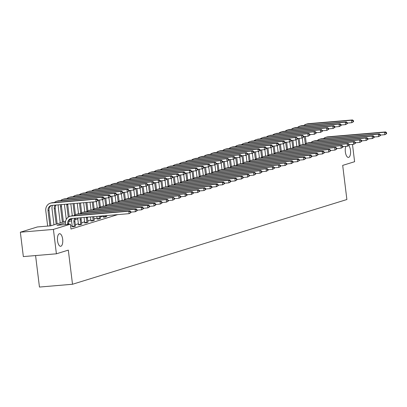 <?xml version="1.0" encoding="UTF-8"?>
<svg xmlns="http://www.w3.org/2000/svg" width="407" height="407" viewBox="0 0 407 407"><rect width="100%" height="100%" fill="white"/><g stroke="black" fill="none" stroke-linecap="round" stroke-linejoin="round"><path stroke-width="0.61" d="M348.794 145.604A6.314 2.625 -94.8 0 1 350.468 150.325A6.314 2.625 -94.8 0 1 348.438 157.407A6.314 2.625 -94.8 0 1 345.35 151.908A6.314 2.625 -94.8 0 1 345.843 146.378M57.545 240.791A6.314 2.625 -94.8 0 1 59.57 233.715A6.314 2.625 -94.8 0 1 62.663 239.209A6.314 2.625 -94.8 0 1 60.633 246.291A6.314 2.625 -94.8 0 1 57.545 240.791M35.582 255.56L39.454 287.057L72.507 284.259L346.881 199.527L342.689 165.384L354.604 161.706L352.482 144.414M72.507 284.259L68.315 250.122L56.4 253.8L23.347 256.593L20.35 232.209L37.342 226.958L50.743 225.829L65.593 221.24M65.4 222.705L57 225.3L70.401 224.165L71.001 229.044L117.664 214.631M103.327 216.051L100.264 216.997M97.09 217.979L94.027 218.925M90.853 219.907L87.79 220.853M84.615 221.83L81.553 222.777M78.378 223.758L75.315 224.705M72.141 225.687L70.645 226.144M72.212 226.714L73.799 226.724L75.504 226.043M78.449 224.786L80.037 224.801L81.741 224.115M84.687 222.863L86.274 222.873L87.978 222.191M90.929 220.935L92.511 220.945L94.215 220.263M97.166 219.007L98.748 219.022L100.458 218.34M103.403 217.084L104.986 217.094L106.695 216.412M56.4 253.8L53.409 229.416L20.35 232.209M70.401 224.165L53.409 229.416M81.695 217.674L81.258 217.806M77.874 218.849L75.02 219.734M71.637 220.777L68.778 221.657M69.485 220.039L71.83 219.312M68.788 224.303L68.691 223.474A4.93 4.467 72.8 0 1 71.21 218.574M67.766 224.389L67.689 223.784A4.93 4.467 72.8 0 1 70.701 218.696A4.93 4.467 72.8 0 1 71.556 218.528L129.141 213.66L128.841 211.223L71.261 216.092A7.397 6.695 -107.2 0 0 69.973 216.341A7.397 6.695 -107.2 0 0 65.456 223.972L65.532 224.578M130.912 212.617L129.141 213.66L130.912 212.617L130.789 211.64L130.393 211.762L130.51 212.739M130.393 211.762L128.841 211.223L129.838 210.912L72.258 215.781A7.397 6.695 -107.2 0 0 70.976 216.031L69.973 216.341M129.838 210.912L130.789 211.64M97.843 200.626L97.726 199.654L97.324 199.776L97.446 200.753L97.843 200.626L96.072 201.674L95.772 199.232L51.592 202.966A7.397 6.695 -107.2 0 0 50.31 203.215A7.397 6.695 -107.2 0 0 45.793 210.851L47.66 226.089M49.893 225.9L48.026 210.663A4.93 4.467 72.8 0 1 51.038 205.571A4.93 4.467 72.8 0 1 51.893 205.408L96.072 201.674L97.446 200.753M50.916 225.773L49.023 210.353A4.93 4.467 72.8 0 1 51.547 205.449M97.324 199.776L95.772 199.232L96.774 198.926L52.595 202.661A7.397 6.695 -107.2 0 0 51.307 202.91L50.31 203.215M96.774 198.926L97.726 199.654M75.549 226.185L74.929 221.545A4.93 4.467 72.8 0 1 75.677 218.177M72.207 226.862L72.227 226.394L74.461 226.206L73.926 221.856A4.93 4.467 72.8 0 1 74.847 218.249M74.461 226.206L74.445 226.526M72.08 218.483A7.397 6.695 -107.2 0 0 71.693 222.044L72.227 226.394M137.149 210.689L137.032 209.712L136.63 209.839L136.747 210.816L137.149 210.689L135.378 211.737L135.078 209.295L77.498 214.163A7.397 6.695 -107.2 0 0 76.211 214.413A7.397 6.695 -107.2 0 0 74.013 215.634M130.851 212.118L135.378 211.737L136.747 210.816M136.63 209.839L135.078 209.295L136.075 208.989L78.495 213.853A7.397 6.695 -107.2 0 0 77.213 214.102L76.211 214.413M136.075 208.989L137.032 209.712M81.787 224.257L81.166 219.622A4.93 4.467 72.8 0 1 81.278 217.704M78.444 224.934L78.465 224.466L80.698 224.277L80.164 219.933A4.93 4.467 72.8 0 1 80.342 217.786M80.698 224.277L80.683 224.598M77.956 217.989A7.397 6.695 -107.2 0 0 77.93 220.121L78.465 224.466M143.386 208.766L143.269 207.789L142.867 207.911L142.989 208.888L143.386 208.766L141.616 209.809L141.315 207.372L83.735 212.235A7.397 6.695 -107.2 0 0 82.448 212.485A7.397 6.695 -107.2 0 0 80.25 213.706M137.088 210.19L141.616 209.809L142.989 208.888M142.867 207.911L141.315 207.372L142.318 207.061L84.732 211.93A7.397 6.695 -107.2 0 0 83.45 212.179L82.448 212.485M142.318 207.061L143.269 207.789M52.411 205.362A7.397 6.695 -107.2 0 0 52.03 208.923L53.978 224.827M56.156 224.155L54.263 208.735A4.93 4.467 72.8 0 1 55.179 205.128M57.153 223.845L55.26 208.425A4.93 4.467 72.8 0 1 56.013 205.057M104.08 198.702L103.963 197.726L103.561 197.848L103.683 198.825L104.08 198.702L102.31 199.745L102.009 197.309L57.83 201.043A7.397 6.695 -107.2 0 0 56.548 201.292A7.397 6.695 -107.2 0 0 54.35 202.513M97.782 200.127L102.31 199.745L103.683 198.825M103.561 197.848L102.009 197.309L103.012 196.998L58.832 200.732A7.397 6.695 -107.2 0 0 57.545 200.982L56.548 201.292M103.012 196.998L103.963 197.726M58.293 204.863A7.397 6.695 -107.2 0 0 58.267 206.995L60.216 222.899M62.393 222.232L60.501 206.807A4.93 4.467 72.8 0 1 60.679 204.665M63.39 221.922L61.498 206.502A4.93 4.467 72.8 0 1 61.615 204.584M110.317 196.774L110.2 195.798L109.798 195.925L109.921 196.896L110.317 196.774L108.547 197.822L108.247 195.38L64.067 199.115A7.397 6.695 -107.2 0 0 62.785 199.364A7.397 6.695 -107.2 0 0 60.587 200.585M104.019 198.204L108.547 197.822L109.921 196.896M109.798 195.925L108.247 195.38L109.249 195.075L65.069 198.804A7.397 6.695 -107.2 0 0 63.782 199.054L62.785 199.364M109.249 195.075L110.2 195.798M88.024 222.334L87.403 217.694A4.93 4.467 72.8 0 1 87.363 217.19M84.681 223.005L84.702 222.537L86.935 222.349L86.401 218.004A4.93 4.467 72.8 0 1 86.36 217.277M86.935 222.349L86.92 222.675M84.112 217.465A7.397 6.695 -107.2 0 0 84.168 218.193L84.702 222.537M149.623 206.837L149.506 205.861L149.104 205.983L149.227 206.96L149.623 206.837L147.853 207.885L147.553 205.443L89.972 210.312A7.397 6.695 -107.2 0 0 88.685 210.561A7.397 6.695 -107.2 0 0 86.488 211.777M143.325 208.267L147.853 207.885L149.227 206.96M149.104 205.983L147.553 205.443L148.555 205.133L90.97 210.002A7.397 6.695 -107.2 0 0 89.688 210.251L88.685 210.561M148.555 205.133L149.506 205.861M94.261 220.406L93.747 216.651M90.919 221.082L90.939 220.614L93.172 220.426L92.72 216.738M93.172 220.426L93.162 220.747M90.486 216.926L90.939 220.614M155.861 204.909L155.744 203.938L155.342 204.06L155.464 205.036L155.861 204.909L154.09 205.957L153.79 203.52L96.21 208.384A7.397 6.695 -107.2 0 0 94.923 208.633A7.397 6.695 -107.2 0 0 92.725 209.854M149.562 206.339L154.09 205.957L155.464 205.036M155.342 204.06L153.79 203.52L154.792 203.21L97.207 208.074A7.397 6.695 -107.2 0 0 95.925 208.323L94.923 208.633M154.792 203.21L155.744 203.938M100.498 218.478L100.158 216.112M97.156 219.154L97.176 218.686L99.41 218.498L99.13 216.198M99.41 218.498L99.4 218.818M96.897 216.387L97.176 218.686M162.098 202.986L161.981 202.009L161.579 202.131L161.701 203.108L162.098 202.986L160.327 204.029L160.027 201.592L102.447 206.456A7.397 6.695 -107.2 0 0 101.16 206.705A7.397 6.695 -107.2 0 0 98.962 207.926M155.8 204.411L160.327 204.029L161.701 203.108M161.579 202.131L160.027 201.592L161.03 201.282L103.444 206.151A7.397 6.695 -107.2 0 0 102.162 206.4L101.16 206.705M161.03 201.282L161.981 202.009M64.448 204.345A7.397 6.695 -107.2 0 0 64.504 205.072L66.27 219.449M68.249 217.19L66.738 204.884A4.93 4.467 72.8 0 1 66.697 204.156M69.215 216.631L67.735 204.573A4.93 4.467 72.8 0 1 67.699 204.07M116.555 194.846L116.438 193.874L116.036 193.997L116.158 194.973L116.555 194.846L114.784 195.894L114.484 193.457L70.304 197.186A7.397 6.695 -107.2 0 0 69.022 197.436A7.397 6.695 -107.2 0 0 66.824 198.657M110.256 196.276L114.784 195.894L116.158 194.973M116.036 193.997L114.484 193.457L115.486 193.147L71.306 196.881A7.397 6.695 -107.2 0 0 70.019 197.13L69.022 197.436M115.486 193.147L116.438 193.874M70.823 203.805L72.293 215.776M74.486 215.262L73.056 203.617M75.453 214.703L74.084 203.531M122.797 192.923L122.675 191.946L122.273 192.068L122.395 193.045L122.797 192.923L121.021 193.966L120.721 191.529L76.541 195.263A7.397 6.695 -107.2 0 0 75.259 195.513A7.397 6.695 -107.2 0 0 73.062 196.734M116.494 194.348L121.021 193.966L122.395 193.045M122.273 192.068L120.721 191.529L121.724 191.219L77.544 194.953A7.397 6.695 -107.2 0 0 76.257 195.202L75.259 195.513M121.724 191.219L122.675 191.946M77.228 203.266L78.531 213.853M80.723 213.339L79.462 203.078M81.69 212.775L80.489 202.991M129.034 190.995L128.912 190.018L128.51 190.145L128.632 191.117L129.034 190.995L127.259 192.043L126.964 189.601L82.779 193.335A7.397 6.695 -107.2 0 0 81.497 193.584A7.397 6.695 -107.2 0 0 79.299 194.805M122.731 192.425L127.259 192.043L128.632 191.117M128.51 190.145L126.964 189.601L127.961 189.296L83.781 193.025A7.397 6.695 -107.2 0 0 82.494 193.274L81.497 193.584M127.961 189.296L128.912 190.018M83.639 202.722L84.768 211.925M86.961 211.411L85.872 202.533M87.927 210.851L86.9 202.447M135.272 189.067L135.149 188.095L134.748 188.217L134.87 189.194L135.272 189.067L133.496 190.115L133.201 187.678L89.016 191.412A7.397 6.695 -107.2 0 0 87.734 191.661A7.397 6.695 -107.2 0 0 85.536 192.877M128.973 190.496L133.496 190.115L134.87 189.194M134.748 188.217L133.201 187.678L134.198 187.368L90.018 191.102A7.397 6.695 -107.2 0 0 88.731 191.351L87.734 191.661M134.198 187.368L135.149 188.095M90.044 202.182L91.005 209.997M93.198 209.483L92.277 201.994M94.165 208.923L93.305 201.908M141.509 187.144L141.387 186.167L140.99 186.289L141.107 187.266L141.509 187.144L139.733 188.187L139.438 185.75L95.253 189.484A7.397 6.695 -107.2 0 0 93.971 189.733A7.397 6.695 -107.2 0 0 91.773 190.954M135.21 188.573L139.733 188.187L141.107 187.266M140.99 186.289L139.438 185.75L140.435 185.439L96.255 189.174A7.397 6.695 -107.2 0 0 94.973 189.423L93.971 189.733M140.435 185.439L141.387 186.167M96.444 201.557L97.242 208.074M99.435 207.56L98.514 200.066M100.402 207L99.542 199.979M147.746 185.216L147.624 184.239L147.227 184.366L147.344 185.338L147.746 185.216L145.976 186.264L145.675 183.822L101.491 187.556A7.397 6.695 -107.2 0 0 100.208 187.805A7.397 6.695 -107.2 0 0 98.011 189.026M141.448 186.645L145.976 186.264L147.344 185.338M147.227 184.366L145.675 183.822L146.673 183.516L102.493 187.251A7.397 6.695 -107.2 0 0 101.211 187.5L100.208 187.805M146.673 183.516L147.624 184.239M102.681 199.633L103.48 206.145M105.672 205.632L104.752 198.143M106.639 205.072L105.779 198.056M153.983 183.287L153.861 182.316L153.464 182.438L153.581 183.415L153.983 183.287L152.213 184.335L151.913 181.898L107.733 185.633A7.397 6.695 -107.2 0 0 106.446 185.882A7.397 6.695 -107.2 0 0 104.248 187.098M147.685 184.717L152.213 184.335L153.581 183.415M153.464 182.438L151.913 181.898L152.91 181.588L108.73 185.322A7.397 6.695 -107.2 0 0 107.448 185.572L106.446 185.882M152.91 181.588L153.861 182.316M108.918 197.705L109.717 204.217M111.91 203.703L110.989 196.215M112.881 203.144L112.017 196.128M160.221 181.364L160.099 180.387L159.702 180.51L159.819 181.486L160.221 181.364L158.45 182.407L158.15 179.97L113.97 183.705A7.397 6.695 -107.2 0 0 112.683 183.954A7.397 6.695 -107.2 0 0 110.485 185.175M153.922 182.794L158.45 182.407L159.819 181.486M159.702 180.51L158.15 179.97L159.147 179.66L114.967 183.394A7.397 6.695 -107.2 0 0 113.685 183.643L112.683 183.954M159.147 179.66L160.099 180.387M115.156 195.782L115.954 202.294M118.147 201.78L117.226 194.287M119.119 201.221L118.254 194.2M166.458 179.436L166.336 178.459L165.939 178.587L166.056 179.558L166.458 179.436L164.687 180.484L164.387 178.042L120.207 181.776A7.397 6.695 -107.2 0 0 118.92 182.026A7.397 6.695 -107.2 0 0 116.723 183.247M160.16 180.866L164.687 180.484L166.056 179.558M165.939 178.587L164.387 178.042L165.384 177.737L121.205 181.471A7.397 6.695 -107.2 0 0 119.923 181.72L118.92 182.026M165.384 177.737L166.336 178.459M121.393 193.854L122.192 200.366M124.384 199.852L123.463 192.363M125.356 199.293L124.491 192.277M172.695 177.513L172.573 176.536L172.176 176.658L172.293 177.635L172.695 177.513L170.925 178.556L170.625 176.119L126.445 179.853A7.397 6.695 -107.2 0 0 125.158 180.103A7.397 6.695 -107.2 0 0 122.96 181.319M166.397 178.938L170.925 178.556L172.293 177.635M172.176 176.658L170.625 176.119L171.622 175.809L127.442 179.543A7.397 6.695 -107.2 0 0 126.16 179.792L125.158 180.103M171.622 175.809L172.573 176.536M127.63 191.926L128.429 198.443M130.622 197.929L129.701 190.435M131.593 197.364L130.728 190.349M178.932 175.585L178.81 174.608L178.414 174.73L178.531 175.707L178.932 175.585L177.162 176.628L176.862 174.191L132.682 177.925A7.397 6.695 -107.2 0 0 131.395 178.174A7.397 6.695 -107.2 0 0 129.197 179.395M172.634 177.014L177.162 176.628L178.531 175.707M178.414 174.73L176.862 174.191L177.859 173.881L133.679 177.615A7.397 6.695 -107.2 0 0 132.397 177.864L131.395 178.174M177.859 173.881L178.81 174.608M133.867 190.003L134.666 196.515M136.859 196.001L135.943 188.507M137.831 195.441L136.966 188.421M185.17 173.657L185.048 172.685L184.651 172.807L184.768 173.784L185.17 173.657L183.399 174.705L183.099 172.263L138.919 175.997A7.397 6.695 -107.2 0 0 137.632 176.246A7.397 6.695 -107.2 0 0 135.434 177.467M178.871 175.086L183.399 174.705L184.768 173.784M184.651 172.807L183.099 172.263L184.096 171.958L139.916 175.692A7.397 6.695 -107.2 0 0 138.634 175.941L137.632 176.246M184.096 171.958L185.048 172.685M140.105 188.075L140.903 194.587M143.096 194.073L142.18 186.584M144.068 193.513L143.203 186.498M191.407 171.734L191.29 170.757L190.888 170.879L191.005 171.856L191.407 171.734L189.637 172.777L189.336 170.34L145.157 174.074A7.397 6.695 -107.2 0 0 143.869 174.323A7.397 6.695 -107.2 0 0 141.672 175.544M185.109 173.158L189.637 172.777L191.005 171.856M190.888 170.879L189.336 170.34L190.334 170.029L146.154 173.764A7.397 6.695 -107.2 0 0 144.872 174.013L143.869 174.323M190.334 170.029L191.29 170.757M146.342 186.147L147.141 192.664M149.333 192.15L148.418 184.656M150.305 191.585L149.44 184.569M197.644 169.805L197.527 168.829L197.125 168.956L197.247 169.928L197.644 169.805L195.874 170.854L195.574 168.412L151.394 172.146A7.397 6.695 -107.2 0 0 150.107 172.395A7.397 6.695 -107.2 0 0 147.909 173.616M191.346 171.235L195.874 170.854L197.247 169.928M197.125 168.956L195.574 168.412L196.576 168.106L152.391 171.835A7.397 6.695 -107.2 0 0 151.109 172.085L150.107 172.395M196.576 168.106L197.527 168.829M152.579 184.223L153.378 190.735M155.571 190.222L154.655 182.728M156.542 189.662L155.678 182.641M203.882 167.877L203.765 166.906L203.363 167.028L203.485 168.005L203.882 167.877L202.111 168.925L201.811 166.488L157.631 170.218A7.397 6.695 -107.2 0 0 156.349 170.467A7.397 6.695 -107.2 0 0 154.146 171.688M197.583 169.307L202.111 168.925L203.485 168.005M203.363 167.028L201.811 166.488L202.813 166.178L158.628 169.912A7.397 6.695 -107.2 0 0 157.346 170.162L156.349 170.467M202.813 166.178L203.765 166.906M158.816 182.295L159.615 188.807M161.813 188.293L160.892 180.805M162.78 187.734L161.92 180.718M210.119 165.954L210.002 164.977L209.6 165.1L209.722 166.076L210.119 165.954L208.348 166.997L208.048 164.56L163.868 168.295A7.397 6.695 -107.2 0 0 162.586 168.544A7.397 6.695 -107.2 0 0 160.389 169.765M203.821 167.379L208.348 166.997L209.722 166.076M209.6 165.1L208.048 164.56L209.05 164.25L164.866 167.984A7.397 6.695 -107.2 0 0 163.583 168.233L162.586 168.544M209.05 164.25L210.002 164.977M165.054 180.367L165.853 186.884M168.05 186.37L167.129 178.877M169.017 185.806L168.157 178.79M216.356 164.026L216.239 163.049L215.837 163.176L215.959 164.148L216.356 164.026L214.586 165.074L214.286 162.632L170.106 166.366A7.397 6.695 -107.2 0 0 168.824 166.616A7.397 6.695 -107.2 0 0 166.626 167.837M210.058 165.456L214.586 165.074L215.959 164.148M215.837 163.176L214.286 162.632L215.288 162.327L171.103 166.056A7.397 6.695 -107.2 0 0 169.821 166.305L168.824 166.616M215.288 162.327L216.239 163.049M171.291 178.444L172.09 184.956M174.288 184.442L173.367 176.953M175.254 183.883L174.394 176.862M222.593 162.098L222.476 161.126L222.074 161.248L222.197 162.225L222.593 162.098L220.823 163.146L220.523 160.709L176.343 164.443A7.397 6.695 -107.2 0 0 175.061 164.687A7.397 6.695 -107.2 0 0 172.863 165.908M216.295 163.528L220.823 163.146L222.197 162.225M222.074 161.248L220.523 160.709L221.525 160.399L177.345 164.133A7.397 6.695 -107.2 0 0 176.058 164.382L175.061 164.687M221.525 160.399L222.476 161.126M177.528 176.516L178.327 183.028M180.525 182.514L179.604 175.025M181.491 181.954L180.632 174.939M228.831 160.175L228.714 159.198L228.312 159.32L228.434 160.297L228.831 160.175L227.06 161.218L226.76 158.781L182.58 162.515A7.397 6.695 -107.2 0 0 181.298 162.764A7.397 6.695 -107.2 0 0 179.1 163.985M222.532 161.604L227.06 161.218L228.434 160.297M228.312 159.32L226.76 158.781L227.762 158.471L183.582 162.205A7.397 6.695 -107.2 0 0 182.295 162.454L181.298 162.764M227.762 158.471L228.714 159.198M106.736 216.555L106.563 215.568M103.393 217.226L103.414 216.758L105.647 216.57L105.535 215.659M105.647 216.57L105.637 216.895M103.302 215.847L103.414 216.758M168.335 201.058L168.218 200.081L167.816 200.208L167.938 201.18L168.335 201.058L166.565 202.106L166.265 199.664L108.684 204.533A7.397 6.695 -107.2 0 0 107.397 204.782A7.397 6.695 -107.2 0 0 105.199 206.003M162.037 202.488L166.565 202.106L167.938 201.18M167.816 200.208L166.265 199.664L167.267 199.359L109.681 204.222A7.397 6.695 -107.2 0 0 108.399 204.472L107.397 204.782M167.267 199.359L168.218 200.081M174.572 199.13L174.455 198.158L174.054 198.28L174.176 199.257L174.572 199.13L172.802 200.178L172.502 197.741L114.922 202.605A7.397 6.695 -107.2 0 0 113.634 202.854A7.397 6.695 -107.2 0 0 111.437 204.075M168.274 200.559L172.802 200.178L174.176 199.257M174.054 198.28L172.502 197.741L173.504 197.431L115.919 202.294A7.397 6.695 -107.2 0 0 114.637 202.544L113.634 202.854M173.504 197.431L174.455 198.158M180.81 197.207L180.693 196.23L180.291 196.352L180.413 197.329L180.81 197.207L179.039 198.25L178.739 195.813L121.159 200.676A7.397 6.695 -107.2 0 0 119.877 200.926A7.397 6.695 -107.2 0 0 117.674 202.147M174.511 198.631L179.039 198.25L180.413 197.329M180.291 196.352L178.739 195.813L179.741 195.502L122.156 200.371A7.397 6.695 -107.2 0 0 120.874 200.62L119.877 200.926M179.741 195.502L180.693 196.23M187.047 195.279L186.93 194.302L186.528 194.429L186.65 195.401L187.047 195.279L185.277 196.327L184.976 193.885L127.396 198.753A7.397 6.695 -107.2 0 0 126.114 199.003A7.397 6.695 -107.2 0 0 123.916 200.224M180.749 196.708L185.277 196.327L186.65 195.401M186.528 194.429L184.976 193.885L185.979 193.579L128.393 198.443A7.397 6.695 -107.2 0 0 127.111 198.692L126.114 199.003M185.979 193.579L186.93 194.302M193.284 193.35L193.167 192.379L192.765 192.501L192.887 193.478L193.284 193.35L191.514 194.398L191.214 191.962L133.633 196.825A7.397 6.695 -107.2 0 0 132.351 197.074A7.397 6.695 -107.2 0 0 130.154 198.295M186.986 194.78L191.514 194.398L192.887 193.478M192.765 192.501L191.214 191.962L192.216 191.651L134.636 196.515A7.397 6.695 -107.2 0 0 133.348 196.764L132.351 197.074M192.216 191.651L193.167 192.379M199.527 191.427L199.405 190.451L199.003 190.573L199.125 191.549L199.527 191.427L197.751 192.47L197.451 190.033L139.871 194.902A7.397 6.695 -107.2 0 0 138.589 195.151A7.397 6.695 -107.2 0 0 136.391 196.367M193.223 192.857L197.751 192.47L199.125 191.549M199.003 190.573L197.451 190.033L198.453 189.723L140.873 194.592A7.397 6.695 -107.2 0 0 139.586 194.841L138.589 195.151M198.453 189.723L199.405 190.451M205.764 189.499L205.642 188.522L205.24 188.65L205.362 189.621L205.764 189.499L203.988 190.547L203.693 188.105L146.108 192.974A7.397 6.695 -107.2 0 0 144.826 193.223A7.397 6.695 -107.2 0 0 142.628 194.444M199.466 190.929L203.988 190.547L205.362 189.621M205.24 188.65L203.693 188.105L204.69 187.8L147.11 192.664A7.397 6.695 -107.2 0 0 145.823 192.913L144.826 193.223M204.69 187.8L205.642 188.522M212.001 187.576L211.879 186.599L211.477 186.721L211.599 187.698L212.001 187.576L210.226 188.619L209.931 186.182L152.345 191.046A7.397 6.695 -107.2 0 0 151.063 191.295A7.397 6.695 -107.2 0 0 148.865 192.516M205.703 189.001L210.226 188.619L211.599 187.698M211.477 186.721L209.931 186.182L210.928 185.872L153.347 190.741A7.397 6.695 -107.2 0 0 152.06 190.99L151.063 191.295M210.928 185.872L211.879 186.599M218.238 185.648L218.116 184.671L217.72 184.793L217.837 185.77L218.238 185.648L216.463 186.691L216.168 184.254L158.582 189.123A7.397 6.695 -107.2 0 0 157.3 189.372A7.397 6.695 -107.2 0 0 155.103 190.588M211.94 187.078L216.463 186.691L217.837 185.77M217.72 184.793L216.168 184.254L217.165 183.944L159.585 188.812A7.397 6.695 -107.2 0 0 158.298 189.062L157.3 189.372M217.165 183.944L218.116 184.671M224.476 183.72L224.354 182.743L223.957 182.87L224.074 183.842L224.476 183.72L222.705 184.768L222.405 182.326L164.82 187.195A7.397 6.695 -107.2 0 0 163.538 187.444A7.397 6.695 -107.2 0 0 161.34 188.665M218.177 185.149L222.705 184.768L224.074 183.842M223.957 182.87L222.405 182.326L223.402 182.021L165.822 186.884A7.397 6.695 -107.2 0 0 164.535 187.134L163.538 187.444M223.402 182.021L224.354 182.743M230.713 181.797L230.591 180.82L230.194 180.942L230.311 181.919L230.713 181.797L228.943 182.84L228.642 180.403L171.057 185.266A7.397 6.695 -107.2 0 0 169.775 185.516A7.397 6.695 -107.2 0 0 167.577 186.737M224.415 183.221L228.943 182.84L230.311 181.919M230.194 180.942L228.642 180.403L229.64 180.092L172.059 184.961A7.397 6.695 -107.2 0 0 170.772 185.21L169.775 185.516M229.64 180.092L230.591 180.82M236.95 179.869L236.828 178.892L236.431 179.014L236.548 179.991L236.95 179.869L235.18 180.917L234.88 178.475L177.294 183.343A7.397 6.695 -107.2 0 0 176.012 183.593A7.397 6.695 -107.2 0 0 173.814 184.809M230.652 181.298L235.18 180.917L236.548 179.991M236.431 179.014L234.88 178.475L235.877 178.164L178.297 183.033A7.397 6.695 -107.2 0 0 177.009 183.282L176.012 183.593M235.877 178.164L236.828 178.892M243.188 177.94L243.065 176.969L242.669 177.091L242.786 178.068L243.188 177.94L241.417 178.988L241.117 176.552L183.532 181.415A7.397 6.695 -107.2 0 0 182.25 181.664A7.397 6.695 -107.2 0 0 180.052 182.885M236.889 179.37L241.417 178.988L242.786 178.068M242.669 177.091L241.117 176.552L242.114 176.241L184.534 181.105A7.397 6.695 -107.2 0 0 183.247 181.354L182.25 181.664M242.114 176.241L243.065 176.969M249.425 176.017L249.303 175.041L248.906 175.163L249.023 176.139L249.425 176.017L247.654 177.06L247.354 174.623L189.769 179.487A7.397 6.695 -107.2 0 0 188.487 179.736A7.397 6.695 -107.2 0 0 186.289 180.957M243.127 177.442L247.654 177.06L249.023 176.139M248.906 175.163L247.354 174.623L248.351 174.313L190.771 179.182A7.397 6.695 -107.2 0 0 189.489 179.431L188.487 179.736M248.351 174.313L249.303 175.041M255.662 174.089L255.54 173.112L255.143 173.24L255.26 174.211L255.662 174.089L253.892 175.137L253.592 172.695L196.011 177.564A7.397 6.695 -107.2 0 0 194.724 177.813A7.397 6.695 -107.2 0 0 192.526 179.034M249.364 175.519L253.892 175.137L255.26 174.211M255.143 173.24L253.592 172.695L254.589 172.39L197.008 177.254A7.397 6.695 -107.2 0 0 195.726 177.503L194.724 177.813M254.589 172.39L255.54 173.112M261.899 172.161L261.777 171.189L261.38 171.311L261.498 172.288L261.899 172.161L260.129 173.209L259.829 170.772L202.248 175.636A7.397 6.695 -107.2 0 0 200.961 175.885A7.397 6.695 -107.2 0 0 198.764 177.106M255.601 173.591L260.129 173.209L261.498 172.288M261.38 171.311L259.829 170.772L260.826 170.462L203.246 175.325A7.397 6.695 -107.2 0 0 201.964 175.575L200.961 175.885M260.826 170.462L261.777 171.189M268.137 170.238L268.02 169.261L267.618 169.383L267.735 170.36L268.137 170.238L266.366 171.281L266.066 168.844L208.486 173.708A7.397 6.695 -107.2 0 0 207.199 173.957A7.397 6.695 -107.2 0 0 205.001 175.178M261.838 171.662L266.366 171.281L267.735 170.36M267.618 169.383L266.066 168.844L267.068 168.534L209.483 173.402A7.397 6.695 -107.2 0 0 208.201 173.652L207.199 173.957M267.068 168.534L268.02 169.261M274.374 168.31L274.257 167.333L273.855 167.46L273.977 168.432L274.374 168.31L272.604 169.358L272.303 166.916L214.723 171.785A7.397 6.695 -107.2 0 0 213.436 172.034A7.397 6.695 -107.2 0 0 211.238 173.255M268.076 169.739L272.604 169.358L273.977 168.432M273.855 167.46L272.303 166.916L273.306 166.611L215.72 171.474A7.397 6.695 -107.2 0 0 214.438 171.723L213.436 172.034M273.306 166.611L274.257 167.333M280.611 166.382L280.494 165.41L280.092 165.532L280.214 166.509L280.611 166.382L278.841 167.43L278.541 164.993L220.96 169.856A7.397 6.695 -107.2 0 0 219.673 170.106A7.397 6.695 -107.2 0 0 217.475 171.327M274.313 167.811L278.841 167.43L280.214 166.509M280.092 165.532L278.541 164.993L279.543 164.682L221.957 169.546A7.397 6.695 -107.2 0 0 220.675 169.795L219.673 170.106M279.543 164.682L280.494 165.41M286.849 164.459L286.732 163.482L286.33 163.604L286.452 164.581L286.849 164.459L285.078 165.501L284.778 163.065L227.198 167.933A7.397 6.695 -107.2 0 0 225.91 168.177A7.397 6.695 -107.2 0 0 223.713 169.398M280.55 165.888L285.078 165.501L286.452 164.581M286.33 163.604L284.778 163.065L285.78 162.754L228.195 167.623A7.397 6.695 -107.2 0 0 226.913 167.872L225.91 168.177M285.78 162.754L286.732 163.482M293.086 162.53L292.969 161.554L292.567 161.681L292.689 162.652L293.086 162.53L291.315 163.578L291.015 161.136L233.435 166.005A7.397 6.695 -107.2 0 0 232.148 166.254A7.397 6.695 -107.2 0 0 229.95 167.475M286.787 163.96L291.315 163.578L292.689 162.652M292.567 161.681L291.015 161.136L292.017 160.831L234.432 165.695A7.397 6.695 -107.2 0 0 233.15 165.944L232.148 166.254M292.017 160.831L292.969 161.554M299.323 160.607L299.206 159.63L298.804 159.753L298.926 160.729L299.323 160.607L297.553 161.65L297.252 159.213L239.672 164.077A7.397 6.695 -107.2 0 0 238.385 164.326A7.397 6.695 -107.2 0 0 236.187 165.547M293.025 162.032L297.553 161.65L298.926 160.729M298.804 159.753L297.252 159.213L298.255 158.903L240.669 163.772A7.397 6.695 -107.2 0 0 239.387 164.021L238.385 164.326M298.255 158.903L299.206 159.63M305.56 158.679L305.443 157.702L305.041 157.824L305.164 158.801L305.56 158.679L303.79 159.722L303.49 157.285L245.909 162.154A7.397 6.695 -107.2 0 0 244.622 162.403A7.397 6.695 -107.2 0 0 242.424 163.619M299.262 160.109L303.79 159.722L305.164 158.801M305.041 157.824L303.49 157.285L304.492 156.975L246.907 161.844A7.397 6.695 -107.2 0 0 245.625 162.093L244.622 162.403M304.492 156.975L305.443 157.702M311.798 156.751L311.681 155.774L311.279 155.901L311.401 156.873L311.798 156.751L310.027 157.799L309.727 155.357L252.147 160.226A7.397 6.695 -107.2 0 0 250.865 160.475A7.397 6.695 -107.2 0 0 248.662 161.696M305.499 158.181L310.027 157.799L311.401 156.873M311.279 155.901L309.727 155.357L310.729 155.052L253.144 159.915A7.397 6.695 -107.2 0 0 251.862 160.165L250.865 160.475M310.729 155.052L311.681 155.774M318.035 154.828L317.918 153.851L317.516 153.973L317.638 154.95L318.035 154.828L316.264 155.871L315.964 153.434L258.384 158.298A7.397 6.695 -107.2 0 0 257.102 158.547A7.397 6.695 -107.2 0 0 254.904 159.768M311.737 156.252L316.264 155.871L317.638 154.95M317.516 153.973L315.964 153.434L316.967 153.124L259.381 157.992A7.397 6.695 -107.2 0 0 258.099 158.242L257.102 158.547M316.967 153.124L317.918 153.851M324.277 152.9L324.155 151.923L323.753 152.045L323.875 153.022L324.277 152.9L322.502 153.948L322.202 151.506L264.621 156.374A7.397 6.695 -107.2 0 0 263.339 156.624A7.397 6.695 -107.2 0 0 261.141 157.84M317.974 154.329L322.502 153.948L323.875 153.022M323.753 152.045L322.202 151.506L323.204 151.195L265.623 156.064A7.397 6.695 -107.2 0 0 264.336 156.313L263.339 156.624M323.204 151.195L324.155 151.923M330.515 150.972L330.392 150L329.991 150.122L330.113 151.099L330.515 150.972L328.739 152.02L328.444 149.583L270.858 154.446A7.397 6.695 -107.2 0 0 269.576 154.696A7.397 6.695 -107.2 0 0 267.379 155.917M324.211 152.401L328.739 152.02L330.113 151.099M329.991 150.122L328.444 149.583L329.441 149.272L271.861 154.136A7.397 6.695 -107.2 0 0 270.574 154.385L269.576 154.696M329.441 149.272L330.392 150M336.752 149.048L336.63 148.072L336.228 148.194L336.35 149.171L336.752 149.048L334.976 150.091L334.681 147.655L277.096 152.518A7.397 6.695 -107.2 0 0 275.814 152.767A7.397 6.695 -107.2 0 0 273.616 153.988M330.453 150.473L334.976 150.091L336.35 149.171M336.228 148.194L334.681 147.655L335.678 147.344L278.098 152.213A7.397 6.695 -107.2 0 0 276.811 152.462L275.814 152.767M335.678 147.344L336.63 148.072M342.989 147.12L342.867 146.144L342.47 146.271L342.587 147.242L342.989 147.12L341.214 148.168L340.918 145.726L283.333 150.595A7.397 6.695 -107.2 0 0 282.051 150.844A7.397 6.695 -107.2 0 0 279.853 152.065M336.691 148.55L341.214 148.168L342.587 147.242M342.47 146.271L340.918 145.726L341.916 145.421L284.335 150.285A7.397 6.695 -107.2 0 0 283.048 150.534L282.051 150.844M341.916 145.421L342.867 146.144M349.226 145.192L349.104 144.22L348.707 144.343L348.824 145.319L349.226 145.192L347.456 146.24L347.156 143.803L289.57 148.667A7.397 6.695 -107.2 0 0 288.288 148.916A7.397 6.695 -107.2 0 0 286.09 150.137M342.928 146.622L347.456 146.24L348.824 145.319M348.707 144.343L347.156 143.803L348.153 143.493L290.573 148.357A7.397 6.695 -107.2 0 0 289.285 148.606L288.288 148.916M348.153 143.493L349.104 144.22M355.464 143.269L355.342 142.292L354.945 142.414L355.062 143.391L355.464 143.269L353.693 144.312L353.393 141.875L295.808 146.739A7.397 6.695 -107.2 0 0 294.526 146.988A7.397 6.695 -107.2 0 0 292.328 148.209M349.165 144.694L353.693 144.312L355.062 143.391M354.945 142.414L353.393 141.875L354.39 141.565L296.81 146.434A7.397 6.695 -107.2 0 0 295.523 146.683L294.526 146.988M354.39 141.565L355.342 142.292M361.701 141.341L361.579 140.364L361.182 140.491L361.299 141.463L361.701 141.341L359.93 142.389L359.63 139.947L302.045 144.816A7.397 6.695 -107.2 0 0 300.763 145.065A7.397 6.695 -107.2 0 0 298.565 146.286M355.403 142.771L359.93 142.389L361.299 141.463M361.182 140.491L359.63 139.947L360.627 139.642L303.047 144.505A7.397 6.695 -107.2 0 0 301.76 144.755L300.763 145.065M360.627 139.642L361.579 140.364M183.766 174.588L184.569 181.105M186.762 180.591L185.841 173.097M187.729 180.031L186.869 173.011M235.068 158.247L234.951 157.27L234.549 157.397L234.671 158.369L235.068 158.247L233.297 159.295L232.997 156.853L188.817 160.587A7.397 6.695 -107.2 0 0 187.535 160.836A7.397 6.695 -107.2 0 0 185.338 162.057M228.77 159.676L233.297 159.295L234.671 158.369M234.549 157.397L232.997 156.853L234 156.547L189.82 160.282A7.397 6.695 -107.2 0 0 188.533 160.531L187.535 160.836M234 156.547L234.951 157.27M190.003 172.665L190.807 179.177M192.999 178.663L192.079 171.174M193.966 178.103L193.106 171.088M241.305 156.319L241.188 155.347L240.786 155.469L240.908 156.446L241.305 156.319L239.535 157.367L239.235 154.93L195.055 158.664A7.397 6.695 -107.2 0 0 193.773 158.913A7.397 6.695 -107.2 0 0 191.575 160.129M235.007 157.748L239.535 157.367L240.908 156.446M240.786 155.469L239.235 154.93L240.237 154.619L196.057 158.354A7.397 6.695 -107.2 0 0 194.77 158.603L193.773 158.913M240.237 154.619L241.188 155.347M196.24 170.737L197.044 177.249M199.237 176.735L198.316 169.246M200.203 176.175L199.344 169.159M247.542 154.395L247.425 153.419L247.024 153.541L247.146 154.518L247.542 154.395L245.772 155.438L245.472 153.001L201.292 156.736A7.397 6.695 -107.2 0 0 200.01 156.985A7.397 6.695 -107.2 0 0 197.812 158.206M241.244 155.825L245.772 155.438L247.146 154.518M247.024 153.541L245.472 153.001L246.474 152.691L202.294 156.425A7.397 6.695 -107.2 0 0 201.007 156.675L200.01 156.985M246.474 152.691L247.425 153.419M202.477 168.813L203.281 175.325M205.474 174.812L204.553 167.318M206.441 174.252L205.581 167.231M253.785 152.467L253.663 151.49L253.261 151.618L253.383 152.589L253.785 152.467L252.009 153.515L251.714 151.073L207.529 154.808A7.397 6.695 -107.2 0 0 206.247 155.057A7.397 6.695 -107.2 0 0 204.049 156.278M247.481 153.897L252.009 153.515L253.383 152.589M253.261 151.618L251.714 151.073L252.711 150.768L208.532 154.502A7.397 6.695 -107.2 0 0 207.244 154.752L206.247 155.057M252.711 150.768L253.663 151.49M208.72 166.885L209.519 173.397M211.711 172.883L210.79 165.395M212.678 172.324L211.818 165.308M260.022 150.544L259.9 149.567L259.498 149.69L259.62 150.666L260.022 150.544L258.247 151.587L257.952 149.15L213.767 152.884A7.397 6.695 -107.2 0 0 212.485 153.134A7.397 6.695 -107.2 0 0 210.287 154.35M253.724 151.969L258.247 151.587L259.62 150.666M259.498 149.69L257.952 149.15L258.949 148.84L214.769 152.574A7.397 6.695 -107.2 0 0 213.482 152.823L212.485 153.134M258.949 148.84L259.9 149.567M214.957 164.957L215.756 171.474M217.948 170.96L217.028 163.466M218.915 170.396L218.055 163.38M266.259 148.616L266.137 147.639L265.74 147.761L265.857 148.738L266.259 148.616L264.484 149.659L264.189 147.222L220.004 150.956A7.397 6.695 -107.2 0 0 218.722 151.206A7.397 6.695 -107.2 0 0 216.524 152.427M259.961 150.046L264.484 149.659L265.857 148.738M265.74 147.761L264.189 147.222L265.186 146.912L221.006 150.646A7.397 6.695 -107.2 0 0 219.719 150.895L218.722 151.206M265.186 146.912L266.137 147.639M221.194 163.034L221.993 169.546M224.186 169.032L223.265 161.538M225.152 168.473L224.293 161.452M272.497 146.688L272.375 145.716L271.978 145.838L272.095 146.815L272.497 146.688L270.726 147.736L270.426 145.294L226.241 149.028A7.397 6.695 -107.2 0 0 224.959 149.277A7.397 6.695 -107.2 0 0 222.761 150.498M266.198 148.117L270.726 147.736L272.095 146.815M271.978 145.838L270.426 145.294L271.423 144.989L227.243 148.723A7.397 6.695 -107.2 0 0 225.961 148.972L224.959 149.277M271.423 144.989L272.375 145.716M227.432 161.106L228.23 167.618M230.423 167.104L229.502 159.615M231.39 166.544L230.53 159.529M278.734 144.765L278.612 143.788L278.215 143.91L278.332 144.887L278.734 144.765L276.964 145.808L276.663 143.371L232.483 147.105A7.397 6.695 -107.2 0 0 231.196 147.354A7.397 6.695 -107.2 0 0 228.999 148.575M272.436 146.189L276.964 145.808L278.332 144.887M278.215 143.91L276.663 143.371L277.66 143.06L233.481 146.795A7.397 6.695 -107.2 0 0 232.199 147.044L231.196 147.354M277.66 143.06L278.612 143.788M233.669 159.178L234.468 165.695M236.66 165.181L235.739 157.687M237.627 164.616L236.767 157.601M284.971 142.837L284.849 141.86L284.452 141.987L284.569 142.959L284.971 142.837L283.201 143.885L282.901 141.443L238.721 145.177A7.397 6.695 -107.2 0 0 237.434 145.426A7.397 6.695 -107.2 0 0 235.236 146.647M278.673 144.266L283.201 143.885L284.569 142.959M284.452 141.987L282.901 141.443L283.898 141.137L239.718 144.867A7.397 6.695 -107.2 0 0 238.436 145.116L237.434 145.426M283.898 141.137L284.849 141.86M239.906 157.255L240.705 163.767M242.898 163.253L241.977 155.759M243.869 162.693L243.004 155.672M291.209 140.908L291.086 139.937L290.69 140.059L290.807 141.036L291.209 140.908L289.438 141.957L289.138 139.52L244.958 143.249A7.397 6.695 -107.2 0 0 243.671 143.498A7.397 6.695 -107.2 0 0 241.473 144.719M284.91 142.338L289.438 141.957L290.807 141.036M290.69 140.059L289.138 139.52L290.135 139.209L245.955 142.943A7.397 6.695 -107.2 0 0 244.673 143.193L243.671 143.498M290.135 139.209L291.086 139.937M246.143 155.326L246.942 161.838M249.135 161.325L248.214 153.836M250.107 160.765L249.242 153.749M297.446 138.985L297.324 138.009L296.927 138.131L297.044 139.108L297.446 138.985L295.675 140.028L295.375 137.591L251.195 141.326A7.397 6.695 -107.2 0 0 249.908 141.575A7.397 6.695 -107.2 0 0 247.71 142.796M291.147 140.41L295.675 140.028L297.044 139.108M296.927 138.131L295.375 137.591L296.372 137.281L252.192 141.015A7.397 6.695 -107.2 0 0 250.91 141.265L249.908 141.575M296.372 137.281L297.324 138.009M252.381 153.398L253.179 159.915M255.372 159.402L254.451 151.908M256.344 158.837L255.479 151.821M303.683 137.057L303.561 136.08L303.164 136.208L303.281 137.179L303.683 137.057L301.913 138.105L301.612 135.663L257.433 139.398A7.397 6.695 -107.2 0 0 256.145 139.647A7.397 6.695 -107.2 0 0 253.948 140.868M297.385 138.487L301.913 138.105L303.281 137.179M303.164 136.208L301.612 135.663L302.61 135.358L258.43 139.087A7.397 6.695 -107.2 0 0 257.148 139.336L256.145 139.647M302.61 135.358L303.561 136.08M258.618 151.475L259.417 157.987M261.609 157.473L260.689 149.985M262.581 156.914L261.716 149.893M309.92 135.129L309.798 134.157L309.401 134.279L309.518 135.256L309.92 135.129L308.15 136.177L307.85 133.74L263.67 137.469A7.397 6.695 -107.2 0 0 262.383 137.719A7.397 6.695 -107.2 0 0 260.185 138.94M303.622 136.559L308.15 136.177L309.518 135.256M309.401 134.279L307.85 133.74L308.847 133.43L264.667 137.164A7.397 6.695 -107.2 0 0 263.385 137.413L262.383 137.719M308.847 133.43L309.798 134.157M264.855 149.547L265.654 156.059M267.847 155.545L266.931 148.056M268.818 154.986L267.954 147.97M316.158 133.206L316.036 132.229L315.639 132.351L315.756 133.328L316.158 133.206L314.387 134.249L314.087 131.812L269.907 135.546A7.397 6.695 -107.2 0 0 268.62 135.796A7.397 6.695 -107.2 0 0 266.422 137.017M309.859 134.636L314.387 134.249L315.756 133.328M315.639 132.351L314.087 131.812L315.084 131.502L270.904 135.236A7.397 6.695 -107.2 0 0 269.622 135.485L268.62 135.796M315.084 131.502L316.036 132.229M271.093 147.619L271.891 154.136M274.084 153.622L273.168 146.128M275.056 153.063L274.191 146.042M322.395 131.278L322.278 130.301L321.876 130.428L321.993 131.4L322.395 131.278L320.624 132.326L320.324 129.884L276.144 133.618A7.397 6.695 -107.2 0 0 274.857 133.867A7.397 6.695 -107.2 0 0 272.659 135.088M316.097 132.707L320.624 132.326L321.993 131.4M321.876 130.428L320.324 129.884L321.327 129.579L277.142 133.313A7.397 6.695 -107.2 0 0 275.86 133.562L274.857 133.867M321.327 129.579L322.278 130.301M277.33 145.696L278.129 152.208M280.321 151.694L279.406 144.205M281.293 151.134L280.428 144.119M328.632 129.35L328.515 128.378L328.113 128.5L328.235 129.477L328.632 129.35L326.862 130.398L326.562 127.961L282.382 131.695A7.397 6.695 -107.2 0 0 281.095 131.944A7.397 6.695 -107.2 0 0 278.897 133.16M322.334 130.779L326.862 130.398L328.235 129.477M328.113 128.5L326.562 127.961L327.564 127.65L283.379 131.385A7.397 6.695 -107.2 0 0 282.097 131.634L281.095 131.944M327.564 127.65L328.515 128.378M367.938 139.413L367.816 138.441L367.419 138.563L367.536 139.54L367.938 139.413L366.168 140.461L365.868 138.024L308.282 142.888A7.397 6.695 -107.2 0 0 307 143.137A7.397 6.695 -107.2 0 0 304.802 144.358M361.64 140.842L366.168 140.461L367.536 139.54M367.419 138.563L365.868 138.024L366.865 137.714L309.284 142.577A7.397 6.695 -107.2 0 0 307.997 142.826L307 143.137M366.865 137.714L367.816 138.441M283.567 143.768L284.366 150.28M286.559 149.766L285.643 142.277M287.53 149.206L286.67 142.191M334.869 127.427L334.752 126.45L334.351 126.572L334.473 127.549L334.869 127.427L333.099 128.47L332.799 126.033L288.619 129.767A7.397 6.695 -107.2 0 0 287.337 130.016A7.397 6.695 -107.2 0 0 285.134 131.237M328.571 128.856L333.099 128.47L334.473 127.549M334.351 126.572L332.799 126.033L333.801 125.722L289.616 129.457A7.397 6.695 -107.2 0 0 288.334 129.706L287.337 130.016M333.801 125.722L334.752 126.45M374.175 137.49L374.053 136.513L373.657 136.635L373.774 137.612L374.175 137.49L372.405 138.533L372.105 136.096L314.519 140.964A7.397 6.695 -107.2 0 0 313.237 141.209A7.397 6.695 -107.2 0 0 311.04 142.43M367.877 138.919L372.405 138.533L373.774 137.612M373.657 136.635L372.105 136.096L373.102 135.785L315.522 140.654A7.397 6.695 -107.2 0 0 314.24 140.903L313.237 141.209M373.102 135.785L374.053 136.513M289.804 141.845L290.603 148.357M292.801 147.843L291.88 140.349M293.768 147.283L292.908 140.262M341.107 125.498L340.99 124.522L340.588 124.649L340.71 125.621L341.107 125.498L339.336 126.546L339.036 124.104L294.856 127.839A7.397 6.695 -107.2 0 0 293.574 128.088A7.397 6.695 -107.2 0 0 291.376 129.309M334.808 126.928L339.336 126.546L340.71 125.621M340.588 124.649L339.036 124.104L340.038 123.799L295.853 127.533A7.397 6.695 -107.2 0 0 294.571 127.783L293.574 128.088M340.038 123.799L340.99 124.522M380.413 135.562L380.291 134.585L379.894 134.712L380.011 135.684L380.413 135.562L378.642 136.61L378.342 134.168L320.757 139.036A7.397 6.695 -107.2 0 0 319.475 139.286A7.397 6.695 -107.2 0 0 317.277 140.507M374.114 136.991L378.642 136.61L380.011 135.684M379.894 134.712L378.342 134.168L379.339 133.862L321.759 138.726A7.397 6.695 -107.2 0 0 320.477 138.975L319.475 139.286M379.339 133.862L380.291 134.585M296.042 139.916L296.84 146.428M299.038 145.915L298.117 138.426M300.005 145.355L299.145 138.339M347.344 123.575L347.227 122.599L346.825 122.721L346.947 123.697L347.344 123.575L345.574 124.618L345.273 122.181L301.094 125.916A7.397 6.695 -107.2 0 0 299.811 126.165A7.397 6.695 -107.2 0 0 297.614 127.381M341.046 125L345.574 124.618L346.947 123.697M346.825 122.721L345.273 122.181L346.276 121.871L302.096 125.605A7.397 6.695 -107.2 0 0 300.809 125.855L299.811 126.165M346.276 121.871L347.227 122.599M386.65 133.633L386.528 132.662L386.131 132.784L386.248 133.761L386.65 133.633L384.88 134.681L384.579 132.244L326.999 137.108A7.397 6.695 -107.2 0 0 325.712 137.357A7.397 6.695 -107.2 0 0 323.514 138.578M380.352 135.063L384.88 134.681L386.248 133.761M386.131 132.784L384.579 132.244L385.577 131.934L327.996 136.803A7.397 6.695 -107.2 0 0 326.714 137.052L325.712 137.357M385.577 131.934L386.528 132.662M302.279 137.988L303.078 144.505M305.275 143.992L304.355 136.498M306.242 143.427L305.382 136.411M353.581 121.647L353.464 120.67L353.062 120.793L353.184 121.769L353.581 121.647L351.811 122.69L351.511 120.253L307.331 123.987A7.397 6.695 -107.2 0 0 306.049 124.237A7.397 6.695 -107.2 0 0 303.851 125.458M347.283 123.077L351.811 122.69L353.184 121.769M353.062 120.793L351.511 120.253L352.513 119.943L308.333 123.677A7.397 6.695 -107.2 0 0 307.046 123.926L306.049 124.237M352.513 119.943L353.464 120.67M67.689 223.784L68.691 223.474M71.261 216.092L72.258 215.781M48.026 210.663L49.023 210.353M51.592 202.966L52.595 202.661M73.926 221.856L74.929 221.545M77.498 214.163L78.495 213.853M80.164 219.933L81.166 219.622M83.735 212.235L84.732 211.93M54.263 208.735L55.26 208.425M57.83 201.043L58.832 200.732M60.501 206.807L61.498 206.502M64.067 199.115L65.069 198.804M86.401 218.004L87.403 217.694M89.972 210.312L90.97 210.002M96.21 208.384L97.207 208.074M102.447 206.456L103.444 206.151M66.738 204.884L67.735 204.573M70.304 197.186L71.306 196.881M76.541 195.263L77.544 194.953M82.779 193.335L83.781 193.025M89.016 191.412L90.018 191.102M95.253 189.484L96.255 189.174M101.491 187.556L102.493 187.251M107.733 185.633L108.73 185.322M113.97 183.705L114.967 183.394M120.207 181.776L121.205 181.471M126.445 179.853L127.442 179.543M132.682 177.925L133.679 177.615M138.919 175.997L139.916 175.692M145.157 174.074L146.154 173.764M151.394 172.146L152.391 171.835M157.631 170.218L158.628 169.912M163.868 168.295L164.866 167.984M170.106 166.366L171.103 166.056M176.343 164.443L177.345 164.133M182.58 162.515L183.582 162.205M108.684 204.533L109.681 204.222M114.922 202.605L115.919 202.294M121.159 200.676L122.156 200.371M127.396 198.753L128.393 198.443M133.633 196.825L134.636 196.515M139.871 194.902L140.873 194.592M146.108 192.974L147.11 192.664M152.345 191.046L153.347 190.741M158.582 189.123L159.585 188.812M164.82 187.195L165.822 186.884M171.057 185.266L172.059 184.961M177.294 183.343L178.297 183.033M183.532 181.415L184.534 181.105M189.769 179.487L190.771 179.182M196.011 177.564L197.008 177.254M202.248 175.636L203.246 175.325M208.486 173.708L209.483 173.402M214.723 171.785L215.72 171.474M220.96 169.856L221.957 169.546M227.198 167.933L228.195 167.623M233.435 166.005L234.432 165.695M239.672 164.077L240.669 163.772M245.909 162.154L246.907 161.844M252.147 160.226L253.144 159.915M258.384 158.298L259.381 157.992M264.621 156.374L265.623 156.064M270.858 154.446L271.861 154.136M277.096 152.518L278.098 152.213M283.333 150.595L284.335 150.285M289.57 148.667L290.573 148.357M295.808 146.739L296.81 146.434M302.045 144.816L303.047 144.505M188.817 160.587L189.82 160.282M195.055 158.664L196.057 158.354M201.292 156.736L202.294 156.425M207.529 154.808L208.532 154.502M213.767 152.884L214.769 152.574M220.004 150.956L221.006 150.646M226.241 149.028L227.243 148.723M232.483 147.105L233.481 146.795M238.721 145.177L239.718 144.867M244.958 143.249L245.955 142.943M251.195 141.326L252.192 141.015M257.433 139.398L258.43 139.087M263.67 137.469L264.667 137.164M269.907 135.546L270.904 135.236M276.144 133.618L277.142 133.313M282.382 131.695L283.379 131.385M308.282 142.888L309.284 142.577M288.619 129.767L289.616 129.457M314.519 140.964L315.522 140.654M294.856 127.839L295.853 127.533M320.757 139.036L321.759 138.726M301.094 125.916L302.096 125.605M326.999 137.108L327.996 136.803M307.331 123.987L308.333 123.677"/></g></svg>
